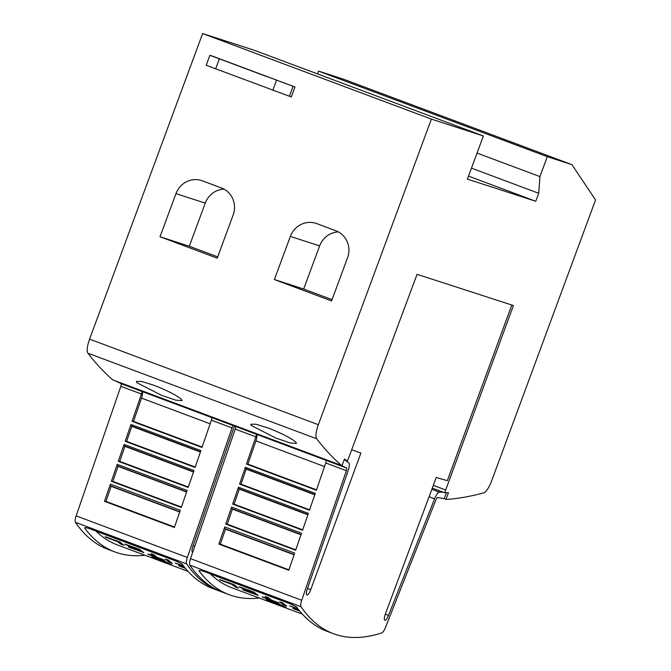 <?xml version="1.0" encoding="UTF-8"?>
<svg xmlns="http://www.w3.org/2000/svg" width="671" height="671" viewBox="0 0 671 671"><rect width="100%" height="100%" fill="white"/><g stroke="black" fill="none" stroke-linecap="round" stroke-linejoin="round"><path stroke-width="1.01" d="M446.425 492.715L444.219 498.687L437.685 497.521A2.835 0.805 -69.5 0 0 437.66 497.513A2.835 0.805 -69.5 0 1 437.66 497.513A2.835 0.805 -69.5 0 0 435.974 499.71L385.506 627.41A7.079 2.021 -69.5 0 1 381.782 632.896A707.93 202.231 -69.5 0 1 335.945 634.573A707.93 202.231 -69.5 0 1 333.504 633.726A707.93 202.231 -69.5 0 1 301.019 606.727A7.079 2.021 -69.5 0 1 301.715 600.26L346.412 470.69A2.835 0.805 -69.5 0 0 346.563 467.997A2.835 0.805 -69.5 0 1 346.563 467.997A2.835 0.805 -69.5 0 0 346.513 467.981L235.32 426.387L229.448 423.535M344.298 459.476L348.417 462.655A8.497 2.424 -69.5 0 1 348.517 462.68A8.497 2.424 -69.5 0 1 348.543 462.688A8.497 2.424 -69.5 0 1 348.098 470.782L307.284 589.088A6.014 1.719 -69.5 0 0 306.907 595.009A6.014 1.719 -69.5 0 0 306.924 595.018A6.014 1.719 -69.5 0 0 310.732 589.666L307.503 588.459M385.288 614.2L388.509 615.408A6.014 1.719 -69.5 0 1 384.877 620.272A6.014 1.719 -69.5 0 1 384.86 620.264A6.014 1.719 -69.5 0 1 385.422 613.864L436.251 477.484L447.305 480.696L511.797 305.02M388.509 615.408L434.59 498.805A8.497 2.424 -69.5 0 1 439.614 492.195A8.497 2.424 -69.5 0 1 439.648 492.212A8.497 2.424 -69.5 0 1 439.715 492.237L443.086 492.162L432.292 488.119M259.274 598.02A707.93 202.231 -69.5 0 1 231.73 595.588A707.93 202.231 -69.5 0 1 229.297 594.741A707.93 202.231 -69.5 0 1 199.186 571.071L199.119 570.509L200.033 570.384L204.11 571.482L289.889 603.565L296.414 606.827A707.93 202.231 110.5 0 0 327.154 631.344L333.504 633.726M325.955 460.289A2.835 0.805 -69.5 0 1 325.762 462.965L316.36 490.233L246.458 464.089L247.901 464.156L255.911 440.906A7.079 2.021 110.5 0 0 256.481 434.305M219.551 579.45L234.246 584.76A707.93 202.231 110.5 0 0 238.406 587.997L235.487 587.091A707.93 202.231 -69.5 0 1 232.065 584.475L220.298 580.071A707.93 202.231 -69.5 0 1 219.551 579.45L234.187 584.927A707.93 202.231 110.5 0 0 238.348 588.165M274.011 602.373L266.11 599.572L277.157 603.422L286.098 607.515L274.422 603.179A707.93 202.231 110.5 0 0 275.295 603.648L284.89 606.894L273.969 602.558M266.11 599.572L277.224 603.254L286.098 607.515M268.97 601.224L272.82 602.524M272.837 602.483L274.489 603.011A707.93 202.231 110.5 0 0 275.353 603.481L277.5 604.294M277.484 604.336L279.069 604.814M279.035 604.898L279.857 605.041M299.82 611.197L292.883 608.471L299.274 610.543M298.301 609.318L289.453 605.812L297.723 608.572M279.614 601.921L282.533 602.826A707.93 202.231 110.5 0 0 286.693 606.056L283.774 605.15A707.93 202.231 -69.5 0 1 279.614 601.921L282.474 602.986A707.93 202.231 110.5 0 0 286.634 606.223M265.204 596.527L268.123 597.433A707.93 202.231 110.5 0 0 271.52 600.109L278.255 602.633A707.93 202.231 110.5 0 0 279.019 603.187L262.965 597.366A707.93 202.231 -69.5 0 1 262.193 596.813L268.601 599.211A707.93 202.231 -69.5 0 1 265.204 596.527L268.065 597.601A707.93 202.231 110.5 0 0 271.461 600.277L278.197 602.801A707.93 202.231 110.5 0 0 278.96 603.355M262.193 596.813L268.09 598.826M253.948 593.541L242.65 589.507L254.46 593.919A707.93 202.231 -69.5 0 1 253.487 593.189L245.519 590.212A707.93 202.231 -69.5 0 1 244.764 589.624L252.288 592.25M244.764 589.624L252.741 592.602A707.93 202.231 -69.5 0 1 251.81 591.856L240 587.444A707.93 202.231 -69.5 0 1 239.262 586.823L253.99 592.141A707.93 202.231 110.5 0 0 258.15 595.378L243.422 590.061A707.93 202.231 -69.5 0 1 242.65 589.507M210.384 573.948A707.93 202.231 110.5 0 0 231.872 587.771L302.378 614.141M220.725 591.512A707.93 202.231 -69.5 0 1 219.132 590.941A707.93 202.231 -69.5 0 1 186.647 563.942A7.079 2.021 -69.5 0 1 187.343 557.475L232.032 427.905A2.835 0.805 -69.5 0 0 232.183 425.213A2.835 0.805 -69.5 0 1 232.183 425.213A2.835 0.805 -69.5 0 0 232.141 425.196L120.939 383.602L115.076 380.751M234.355 425.917A8.497 2.424 -69.5 0 1 233.726 427.997L192.912 546.303A6.014 1.719 -69.5 0 0 192.527 552.225A6.014 1.719 -69.5 0 1 192.527 552.225A6.014 1.719 -69.5 0 0 192.728 552.258M144.894 555.236A707.93 202.231 -69.5 0 1 117.35 552.812A707.93 202.231 -69.5 0 1 114.917 551.956A707.93 202.231 -69.5 0 1 84.806 528.287L84.739 527.725L85.653 527.599L89.729 528.698L175.517 560.78L182.034 564.043A707.93 202.231 110.5 0 0 212.774 588.559L219.132 590.941M211.575 417.505A2.835 0.805 -69.5 0 1 211.382 420.18L201.979 447.448L132.078 421.304L133.521 421.371L141.531 398.121A7.079 2.021 110.5 0 0 142.109 391.52M105.179 536.666L119.874 541.975A707.93 202.231 110.5 0 0 124.026 545.213L121.107 544.307A707.93 202.231 -69.5 0 1 117.693 541.69L105.917 537.286A707.93 202.231 -69.5 0 1 105.179 536.666L119.807 542.143A707.93 202.231 110.5 0 0 123.967 545.38M159.639 559.597L151.738 556.787L162.785 560.637L171.726 564.73L160.05 560.394A707.93 202.231 110.5 0 0 160.914 560.864L170.509 564.11L159.597 559.782M151.738 556.787L162.843 560.47L171.726 564.73M154.59 558.44L158.448 559.74M158.457 559.698L160.109 560.226A707.93 202.231 110.5 0 0 160.981 560.696L163.12 561.51M163.103 561.552L164.689 562.03M164.655 562.113L165.477 562.256M185.439 568.412L178.503 565.687L184.902 567.758M183.921 566.534L175.072 563.028L183.342 565.787M165.234 559.136L168.161 560.042A707.93 202.231 110.5 0 0 172.313 563.271L169.394 562.373A707.93 202.231 -69.5 0 1 165.234 559.136L168.094 560.201A707.93 202.231 110.5 0 0 172.254 563.439M150.832 553.743L153.751 554.649A707.93 202.231 110.5 0 0 157.14 557.333L163.875 559.849A707.93 202.231 110.5 0 0 164.647 560.402L148.585 554.582A707.93 202.231 -69.5 0 1 147.821 554.028L154.221 556.427A707.93 202.231 -69.5 0 1 150.832 553.743L153.684 554.816A707.93 202.231 110.5 0 0 157.081 557.492L163.816 560.017A707.93 202.231 110.5 0 0 164.58 560.57M147.821 554.028L153.709 556.049M139.576 550.757L128.278 546.722L140.088 551.134A707.93 202.231 -69.5 0 1 139.115 550.405L131.139 547.427A707.93 202.231 -69.5 0 1 130.392 546.84L137.916 549.465M130.392 546.84L138.36 549.817A707.93 202.231 -69.5 0 1 137.429 549.071L125.628 544.659A707.93 202.231 -69.5 0 1 124.881 544.038L139.61 549.364A707.93 202.231 110.5 0 0 143.77 552.594L129.042 547.276A707.93 202.231 -69.5 0 1 128.278 546.722M96.012 531.164A707.93 202.231 110.5 0 0 117.5 544.986L188.006 571.365M295.819 442.164L296.456 443.414L290.233 442.969L275.848 438.062L251.34 425.523L250.719 424.24L255.903 424.206L268.199 427.997C282.072 433.483 291.281 438.205 295.819 442.164M181.447 399.379L182.084 400.629L175.852 400.184L161.476 395.278L136.968 382.738L136.339 381.455L141.531 381.422L153.818 385.221C167.691 390.698 176.901 395.42 181.447 399.379M212.371 56.087L294.98 86.987L291.298 96.951L206.198 65.263L209.88 55.307L212.371 56.087M294.98 86.987L209.88 55.307M267.024 76.687L232.091 63.594L267.024 76.687M431.386 119.119L483.372 135.961L254.619 50.392L202.634 33.55L89.587 339.14A14.158 4.043 110.5 0 0 87.893 353.189A1628.232 465.129 110.5 0 0 112.787 379.895L341.539 465.464A1628.232 465.129 -69.5 0 1 316.645 438.759A14.158 4.043 -69.5 0 1 318.348 424.701L431.386 119.119L202.634 33.55M483.372 135.961L467.41 179.115L535.768 201.266L468.526 176.112M274.389 279.539L290.342 236.41A21.237 20.348 108 0 1 315.957 223.334A21.237 20.348 108 0 1 316.771 223.619L335.835 230.749A21.237 20.348 108 0 1 347.536 257.798L331.575 300.927L274.389 279.539L303.678 289.025L319.631 245.896L290.342 236.41M338.335 231.889A21.237 20.348 -72 0 0 319.631 245.896M332.053 299.643L303.678 289.025M160.017 236.754L175.97 193.625A21.237 20.348 108 0 1 201.577 180.549A21.237 20.348 108 0 1 202.399 180.834L221.464 187.972A21.237 20.348 108 0 1 233.156 215.014L217.203 258.15L160.017 236.754L189.297 246.249L205.259 203.112L175.97 193.625M223.955 189.113A21.237 20.348 -72 0 0 205.259 203.112M217.681 256.859L189.297 246.249M292.548 604.688L210.015 573.814A707.93 202.231 -69.5 0 1 209.813 573.613M178.176 561.904L95.634 531.029A707.93 202.231 -69.5 0 1 95.433 530.828M179.232 565.527L185.121 568.027M178.503 565.687L179.174 565.695M175.081 563.028L183.552 566.064M124.881 544.038L139.551 549.524A707.93 202.231 110.5 0 0 143.711 552.761M104.483 501.312L110.396 484.16L180.298 510.304L174.376 527.456L104.483 501.312L105.951 501.38L111.134 486.358L110.363 485.779A2.122 0.604 -69.5 0 1 110.396 484.16M111.378 481.308L117.249 464.315L187.142 490.459L181.279 507.461L111.378 481.308L112.845 481.384L118.021 466.362L117.249 465.783A2.122 0.604 -69.5 0 1 117.249 464.315M118.281 461.304L124.101 444.428L194.003 470.572L188.182 487.456L118.281 461.304L119.74 461.38L124.915 446.358L124.135 445.779A2.122 0.604 -69.5 0 1 124.101 444.428M125.183 441.3L130.988 424.475L200.889 450.618L195.076 467.452L125.183 441.3L126.626 441.375L131.801 426.353L131.03 425.775A2.122 0.604 -69.5 0 1 130.988 424.475M132.078 421.304L141.489 394.036A2.835 0.805 110.5 0 0 141.673 391.361M174.527 527.029L105.951 501.38M179.711 512.007L111.134 486.358M181.422 507.033L112.845 481.384M186.605 492.011L118.021 466.362M188.325 487.029L119.74 461.38M193.508 472.015L124.915 446.358M195.227 467.033L126.626 441.375M200.403 452.011L131.801 426.353M202.122 447.029L133.521 421.371M121.023 383.636A2.835 0.805 -69.5 0 1 120.839 386.311L76.142 515.882A7.079 2.021 110.5 0 0 75.446 522.348A707.93 202.231 110.5 0 0 107.93 549.348L114.917 551.956M194.783 546.295L193.131 545.674M232.141 425.196L226.27 422.344M444.227 498.645L446.005 499.316L448.463 492.673L444.68 492.757L443.086 492.162M444.68 492.757L513.407 305.54L417.06 274.322L347.41 461.195L345.691 460.549M293.613 608.312L299.492 610.811M292.883 608.471L293.546 608.48M289.453 605.812L297.932 608.849M239.262 586.823L253.932 592.308A707.93 202.231 110.5 0 0 258.083 595.546M218.855 544.097L224.777 526.945L294.67 553.089L288.756 570.241L218.855 544.097L220.331 544.164L225.506 529.142L224.735 528.563A2.122 0.604 -69.5 0 1 224.777 526.945M225.758 524.093L231.621 507.091L301.522 533.244L295.651 550.237L225.758 524.093L227.226 524.168L232.401 509.138L231.629 508.559A2.122 0.604 -69.5 0 1 231.621 507.091M232.661 504.089L238.482 487.205L308.383 513.357L302.554 530.233L232.661 504.089L234.112 504.164L239.287 489.142L238.515 488.563A2.122 0.604 -69.5 0 1 238.482 487.205M239.555 484.085L245.368 467.259L315.261 493.403L309.457 510.237L239.555 484.085L241.006 484.16L246.182 469.138L245.41 468.559A2.122 0.604 -69.5 0 1 245.368 467.259M246.458 464.089L255.861 436.821A2.835 0.805 110.5 0 0 256.054 434.145M288.899 569.813L220.331 544.164M294.083 554.791L225.506 529.142M295.802 549.817L227.226 524.168M300.985 534.795L232.401 509.138M302.705 529.813L234.112 504.164M307.88 514.8L239.287 489.142M309.599 509.817L241.006 484.16M314.783 494.795L246.182 469.138M316.502 489.813L247.901 464.156M235.404 426.421A2.835 0.805 -69.5 0 1 235.211 429.096L190.514 558.658A7.079 2.021 110.5 0 0 189.826 565.133A707.93 202.231 110.5 0 0 222.302 592.124L229.297 594.741M310.732 589.666L360.881 453.068L351.663 449.763M346.513 467.981L340.65 465.129M446.005 499.316L446.483 499.467A1628.232 465.129 -69.5 0 0 483.699 492.883A14.158 4.043 -69.5 0 0 491.65 480.855L595.554 199.958L571.952 164.663L343.2 79.094L318.549 71.109L317.509 73.919M535.768 201.266L538.721 193.298L539.937 176.599L547.301 156.679L318.549 71.109M547.301 156.679L571.952 164.663M539.937 176.599L477.047 153.072M538.721 193.298L471.47 168.144M341.539 465.464L342.025 465.624L344.483 458.981L347.41 461.195M324.521 466.571L255.911 440.906M210.14 423.787L141.531 398.121M276.494 80.361L272.812 90.325M219.308 58.973L215.626 68.928M293.059 86.366L289.369 96.322M179.794 511.755L110.363 485.779M186.697 491.759L117.249 465.783M193.592 471.755L124.135 445.779M200.495 451.759L131.03 425.775M232.032 427.905L211.382 420.18M141.489 394.036L120.839 386.311M187.343 557.475L76.142 515.882M85.058 527.607L84.806 528.287M186.647 563.942L75.446 522.348M445.703 489.998L433.315 485.368M294.175 554.54L224.735 528.563M301.069 534.544L231.629 508.559M307.972 514.54L238.515 488.563M314.867 494.544L245.41 468.559M346.412 470.69L325.762 462.965M255.861 436.821L235.211 429.096M301.715 600.26L190.514 558.658M199.438 570.392L199.186 571.071M301.019 606.727L189.826 565.133M434.59 498.805L429.079 496.741M318.348 424.701L89.587 339.14M316.645 438.759L87.893 353.189M439.648 492.212L431.856 489.293"/></g></svg>
